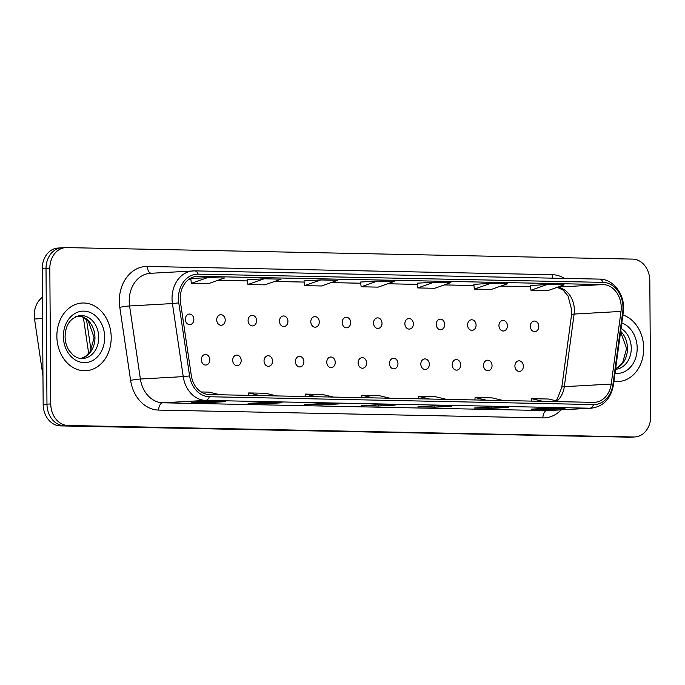 <?xml version="1.0" encoding="UTF-8"?>
<svg xmlns="http://www.w3.org/2000/svg" width="685" height="685" viewBox="0 0 685 685"><rect width="100%" height="100%" fill="white"/><g stroke="black" fill="none" stroke-linecap="round" stroke-linejoin="round"><path stroke-width="1.03" d="M201.33 359.659A5.3 4.238 86.8 0 0 205.868 365.036A5.3 4.238 86.8 0 0 209.815 359.839A5.3 4.238 86.8 0 0 205.277 354.462A5.3 4.238 86.8 0 0 201.33 359.659M232.686 360.301A5.3 4.238 86.8 0 0 237.224 365.679A5.3 4.238 86.8 0 0 241.18 360.473A5.3 4.238 86.8 0 0 236.633 355.095A5.3 4.238 86.8 0 0 232.686 360.301M264.042 360.935A5.3 4.238 86.8 0 0 268.589 366.312A5.3 4.238 86.8 0 0 272.536 361.106A5.3 4.238 86.8 0 0 267.989 355.738A5.3 4.238 86.8 0 0 264.042 360.935M295.398 361.577A5.3 4.238 86.8 0 0 299.944 366.946A5.3 4.238 86.8 0 0 303.892 361.748A5.3 4.238 86.8 0 0 299.354 356.371A5.3 4.238 86.8 0 0 295.398 361.577M326.762 362.211A5.3 4.238 86.8 0 0 331.3 367.588A5.3 4.238 86.8 0 0 335.248 362.382A5.3 4.238 86.8 0 0 330.709 357.005A5.3 4.238 86.8 0 0 326.762 362.211M358.118 362.844A5.3 4.238 86.8 0 0 362.656 368.222A5.3 4.238 86.8 0 0 366.603 363.024A5.3 4.238 86.8 0 0 362.065 357.647A5.3 4.238 86.8 0 0 358.118 362.844M389.474 363.487A5.3 4.238 86.8 0 0 394.012 368.864A5.3 4.238 86.8 0 0 397.968 363.658A5.3 4.238 86.8 0 0 393.421 358.281A5.3 4.238 86.8 0 0 389.474 363.487M420.83 364.12A5.3 4.238 86.8 0 0 425.368 369.498A5.3 4.238 86.8 0 0 429.324 364.292A5.3 4.238 86.8 0 0 424.777 358.923A5.3 4.238 86.8 0 0 420.83 364.12M452.186 364.762A5.3 4.238 86.8 0 0 456.732 370.14A5.3 4.238 86.8 0 0 460.68 364.934A5.3 4.238 86.8 0 0 456.142 359.556A5.3 4.238 86.8 0 0 452.186 364.762M483.541 365.396A5.3 4.238 86.8 0 0 488.088 370.773A5.3 4.238 86.8 0 0 492.035 365.567A5.3 4.238 86.8 0 0 487.497 360.199A5.3 4.238 86.8 0 0 483.541 365.396M514.906 366.038A5.3 4.238 86.8 0 0 519.444 371.407A5.3 4.238 86.8 0 0 523.391 366.21A5.3 4.238 86.8 0 0 518.853 360.832A5.3 4.238 86.8 0 0 514.906 366.038M185.37 319.253A5.3 4.238 86.8 0 0 189.908 324.63A5.3 4.238 86.8 0 0 193.864 319.424A5.3 4.238 86.8 0 0 189.317 314.055A5.3 4.238 86.8 0 0 185.37 319.253M216.725 319.895A5.3 4.238 86.8 0 0 221.272 325.264A5.3 4.238 86.8 0 0 225.219 320.066A5.3 4.238 86.8 0 0 220.673 314.689A5.3 4.238 86.8 0 0 216.725 319.895M248.081 320.529A5.3 4.238 86.8 0 0 252.628 325.906A5.3 4.238 86.8 0 0 256.575 320.7A5.3 4.238 86.8 0 0 252.037 315.323A5.3 4.238 86.8 0 0 248.081 320.529M279.446 321.162A5.3 4.238 86.8 0 0 283.984 326.539A5.3 4.238 86.8 0 0 287.931 321.342A5.3 4.238 86.8 0 0 283.393 315.965A5.3 4.238 86.8 0 0 279.446 321.162M310.802 321.804A5.3 4.238 86.8 0 0 315.34 327.182A5.3 4.238 86.8 0 0 319.287 321.976A5.3 4.238 86.8 0 0 314.749 316.598A5.3 4.238 86.8 0 0 310.802 321.804M342.158 322.438A5.3 4.238 86.8 0 0 346.696 327.815A5.3 4.238 86.8 0 0 350.651 322.609A5.3 4.238 86.8 0 0 346.105 317.241A5.3 4.238 86.8 0 0 342.158 322.438M373.513 323.08A5.3 4.238 86.8 0 0 378.06 328.449A5.3 4.238 86.8 0 0 382.007 323.251A5.3 4.238 86.8 0 0 377.461 317.874A5.3 4.238 86.8 0 0 373.513 323.08M404.869 323.714A5.3 4.238 86.8 0 0 409.416 329.091A5.3 4.238 86.8 0 0 413.363 323.885A5.3 4.238 86.8 0 0 408.825 318.516A5.3 4.238 86.8 0 0 404.869 323.714M436.234 324.356A5.3 4.238 86.8 0 0 440.772 329.725A5.3 4.238 86.8 0 0 444.719 324.527A5.3 4.238 86.8 0 0 440.181 319.15A5.3 4.238 86.8 0 0 436.234 324.356M467.59 324.99A5.3 4.238 86.8 0 0 472.128 330.367A5.3 4.238 86.8 0 0 476.075 325.161A5.3 4.238 86.8 0 0 471.537 319.784A5.3 4.238 86.8 0 0 467.59 324.99M498.945 325.623A5.3 4.238 86.8 0 0 503.484 331.001A5.3 4.238 86.8 0 0 507.431 325.803A5.3 4.238 86.8 0 0 502.893 320.426A5.3 4.238 86.8 0 0 498.945 325.623M530.301 326.265A5.3 4.238 86.8 0 0 534.839 331.643A5.3 4.238 86.8 0 0 538.795 326.437A5.3 4.238 86.8 0 0 534.249 321.059A5.3 4.238 86.8 0 0 530.301 326.265M42.967 375.979A21.192 16.962 -93.2 0 1 42.915 375.62L34.533 318.987A21.192 16.962 -93.2 0 1 34.25 315.305A21.192 16.962 -93.2 0 1 42.419 297.281M56.864 336.326A33.899 27.143 86.8 0 0 85.925 370.722A33.899 27.143 86.8 0 0 111.201 337.431A33.899 27.143 86.8 0 0 82.14 303.027A33.899 27.143 86.8 0 0 56.864 336.326A33.899 27.143 86.8 0 0 85.925 370.722A33.899 27.143 86.8 0 0 111.201 337.431A33.899 27.143 86.8 0 0 82.14 303.027A33.899 27.143 86.8 0 0 56.864 336.326M613.94 381.331A33.899 27.143 86.8 0 0 618.435 381.545A33.899 27.143 86.8 0 0 643.712 348.254A33.899 27.143 86.8 0 0 622.888 314.963A33.899 27.143 86.8 0 1 643.712 348.254A33.899 27.143 86.8 0 1 618.435 381.545A33.899 27.143 86.8 0 1 613.94 381.331M180.206 298.549A22.605 18.101 -93.2 0 1 197.049 276.355A22.605 18.101 -93.2 0 1 198.153 276.329L602.971 284.558A22.605 18.101 -93.2 0 1 620.995 311.427L611.208 384.054A22.605 18.101 -93.2 0 1 594.606 402.335A22.605 18.101 -93.2 0 1 593.501 402.36L209.285 394.551A22.605 18.101 -93.2 0 1 191.312 375.526L180.506 302.479A22.605 18.101 -93.2 0 1 180.206 298.549M178.442 298.514A24.797 19.856 86.8 0 0 178.776 302.821L189.591 375.868A24.797 19.856 86.8 0 0 209.293 396.743L593.51 404.552A24.797 19.856 86.8 0 0 612.938 384.473L622.725 311.846A24.797 19.856 86.8 0 0 602.963 282.366L198.145 274.146A24.797 19.856 86.8 0 0 178.442 298.514M62.857 247.816A21.192 16.962 86.8 0 0 61.821 247.833L58.02 248.047A21.192 16.962 86.8 0 0 42.222 268.863L43.164 404.373A21.192 16.962 86.8 0 0 60.297 425.89L630.114 437.184A21.192 16.962 86.8 0 0 631.15 437.167A21.192 16.962 86.8 0 1 630.114 437.184L64.099 425.676L633.916 436.97A21.192 16.962 86.8 0 0 634.952 436.953A21.192 16.962 86.8 0 0 650.75 416.137L649.808 280.627A21.192 16.962 86.8 0 0 632.675 259.11L66.659 247.602A21.192 16.962 86.8 0 0 65.623 247.627A21.192 16.962 86.8 0 0 49.825 268.434L50.767 403.944A21.192 16.962 86.8 0 0 67.901 425.471L633.916 436.97M43.164 404.373L46.965 404.159A21.192 16.962 86.8 0 0 64.099 425.676A21.192 16.962 86.8 0 1 46.965 404.159L46.023 268.648L46.965 404.159L50.767 403.944M61.821 247.833A21.192 16.962 86.8 0 0 46.023 268.648A21.192 16.962 86.8 0 1 61.821 247.833L65.623 247.627M547.135 284.549L530.943 290.234L547.931 290.586L564.115 284.892L547.135 284.549L530.413 285.499M490.537 283.402L474.345 289.087L491.325 289.43L507.517 283.744L490.537 283.402L473.806 284.343M417.208 283.188L433.93 282.246L417.747 287.94L417.208 283.188M190.798 278.581L207.529 277.648L191.338 283.333L190.798 278.581M247.396 279.737L264.127 278.795L247.936 284.489L247.396 279.737M304.003 280.884L320.734 279.951L304.542 285.636L304.003 280.884M360.601 282.032L377.332 281.098L361.141 286.784L360.601 282.032M508.381 407.395L491.487 408.346L474.499 408.003L491.402 407.053L508.381 407.395A5.651 3.382 -88.8 0 1 508.227 407.404L491.325 407.061M564.979 408.551L548.086 409.493L531.106 409.15L548 408.2L564.979 408.551A5.651 3.382 -88.8 0 1 564.825 408.551L547.923 408.209M338.578 403.944L321.676 404.895L304.697 404.552L321.59 403.602L338.578 403.944A5.651 3.382 -88.8 0 1 338.424 403.953L321.513 403.611M281.972 402.797L265.078 403.748L248.098 403.397L264.992 402.455L281.972 402.797A5.651 3.382 -88.8 0 1 281.818 402.797L264.915 402.455M225.374 401.65L208.471 402.592L191.492 402.249L208.394 401.299L225.374 401.65A5.651 3.382 -88.8 0 1 225.219 401.65L208.317 401.307M451.775 406.248L434.881 407.198L417.901 406.847L434.795 405.905L451.775 406.248A5.651 3.382 -88.8 0 1 451.621 406.248L434.718 405.905M395.176 405.1L378.283 406.042L361.303 405.7L378.197 404.749L395.176 405.1A5.651 3.382 -88.8 0 1 395.022 405.1L378.12 404.758M304.542 285.636L321.522 285.979L337.714 280.293L320.734 279.951M247.936 284.489L264.915 284.832L281.107 279.146L264.127 278.795M191.338 283.333L208.317 283.684L224.509 277.99L207.529 277.648M417.747 287.94L434.727 288.282L450.918 282.597L433.93 282.246M361.141 286.784L378.12 287.135L394.312 281.441L377.332 281.098M378.283 406.042L378.274 404.758M434.881 407.198L434.872 405.914M208.471 402.592L208.463 401.307M265.078 403.748L265.069 402.463M321.676 404.895L321.667 403.611M548.086 409.493L548.077 408.209M491.487 408.346L491.47 407.061M474.345 289.087L473.806 284.335M530.943 290.234L530.413 285.482M389.97 398.225L378.882 395.579L361.903 395.236L361.663 397.651M372.991 397.874L361.903 395.236M333.372 397.069L322.275 394.432L305.296 394.089L305.065 396.495M316.393 396.726L305.296 394.089M276.766 395.921L265.677 393.284L248.698 392.933L248.458 395.348M259.786 395.579L248.698 392.933M220.168 394.774L209.071 392.128L201.116 391.966M446.577 399.372L435.48 396.735L418.501 396.384L418.261 398.798M429.598 399.03L418.501 396.384M503.175 400.519L492.087 397.882L475.099 397.54L474.868 399.946M486.196 400.177L475.099 397.54M559.782 401.675L548.685 399.03L531.706 398.687L531.466 401.102M542.794 401.324L531.706 398.687M626.313 437.398A21.192 16.962 86.8 0 0 627.349 437.373L634.952 436.953M81.198 316.376L75.692 316.684M42.564 318.542L34.533 318.987M620.995 311.427L574.107 314.055A22.605 18.101 86.8 0 0 574.355 310.134A22.605 18.101 86.8 0 0 557.367 287.263M557.068 401.025A22.605 18.101 86.8 0 0 564.32 386.683L574.107 314.055A12.715 1.781 -172.3 0 0 571.555 314.766L571.829 310.433L568.019 295.911L563.121 290.097L557.196 287.323M198.153 276.329L195.953 276.457M561.169 409.87A35.312 28.273 -93.2 0 1 542.897 417.901L158.68 410.092A35.312 28.273 -93.2 0 1 130.604 380.363L119.798 307.317A35.312 28.273 -93.2 0 1 147.378 266.465L552.196 274.694A7.064 4.221 -88.8 0 0 552.778 278.161M552.196 274.694A35.312 28.273 -93.2 0 1 564.44 278.401M593.51 404.552A7.064 4.221 91.2 0 1 589.905 408.209L205.688 400.4A28.248 22.622 -93.2 0 1 183.229 376.622L172.423 303.566A28.248 22.622 -93.2 0 1 172.038 298.66A28.248 22.622 -93.2 0 1 193.101 270.917A28.248 22.622 -93.2 0 1 194.489 270.892A7.064 4.221 91.2 0 1 194.677 270.883A7.064 4.221 91.2 0 1 198.145 274.146M602.963 282.366A7.064 4.221 -88.8 0 0 599.495 279.112L194.677 270.883L150.272 273.315A28.248 22.622 86.8 0 0 129.208 301.058A28.248 22.622 86.8 0 0 129.585 305.964L140.391 379.019A28.248 22.622 86.8 0 0 162.85 402.797L547.075 410.606A28.248 22.622 86.8 0 0 548.454 410.58L591.283 408.183A28.248 22.622 -93.2 0 1 589.905 408.209L547.075 410.606A7.064 4.221 -88.8 0 0 542.897 417.901M178.776 302.821A7.064 0.48 -8.4 0 1 172.423 303.566L129.585 305.964A7.064 0.48 171.6 0 0 119.798 307.317M158.68 410.092A7.064 4.221 -88.8 0 1 162.85 402.797L205.688 400.4A7.064 4.221 -88.8 0 0 209.293 396.743M612.938 384.473A7.064 0.985 7.7 0 1 613.452 384.936L623.247 312.309C625.902 295.997 613.991 278.915 599.495 279.112A7.064 4.221 -88.8 0 0 599.298 279.112M130.604 380.363A7.064 0.48 171.6 0 1 140.391 379.019L183.229 376.622A7.064 0.48 -8.4 0 0 189.591 375.868M622.725 311.846A7.064 0.985 7.7 0 1 623.247 312.309M49.825 268.434L42.222 268.863M67.901 425.471L60.297 425.89M147.378 266.465A7.064 4.221 -88.8 0 0 151.137 273.264M611.208 384.054L564.32 386.683A12.715 1.781 -172.3 0 0 561.769 387.393L571.555 314.766M602.971 284.558L557.89 287.083M500.881 286.073L530.541 286.681L500.915 286.065M444.282 284.926L473.943 285.525L444.317 284.909M387.676 283.77L417.345 284.378L387.71 283.761M360.738 283.213L331.112 282.614M304.131 282.066L274.514 281.458M247.533 280.91L217.907 280.311M188.384 279.728L190.935 279.78L188.401 279.711M86.481 319.458L91.036 350.24M80.847 358.478A21.526 17.236 86.8 0 0 94.95 337.585A21.526 17.236 86.8 0 0 78.458 315.768M82.697 358.512A21.526 17.236 86.8 0 0 98.751 337.371A21.526 17.236 86.8 0 0 80.291 315.528C70.598 317.583 65.529 324.596 65.084 336.566C65.186 341.798 66.496 346.422 69.022 350.446L72.97 355.01C76.138 357.561 79.383 358.726 82.697 358.512M104.677 337.294A25.765 20.627 86.8 0 0 83.853 311.127A25.765 20.627 86.8 0 0 63.38 336.455A25.765 20.627 86.8 0 0 84.212 362.622A25.765 20.627 86.8 0 0 104.677 337.294M615.652 368.633A21.526 17.236 86.8 0 0 627.46 348.4A21.526 17.236 86.8 0 0 620.687 331.292M615.558 369.309A21.526 17.236 86.8 0 0 631.262 348.194A21.526 17.236 86.8 0 0 621.072 328.44M615.019 373.325A25.765 20.627 86.8 0 0 637.187 348.117A25.765 20.627 86.8 0 0 621.809 322.969M591.283 408.183C603.468 406.522 610.857 398.773 613.452 384.936M555.895 400.751L557.265 399.098L561.769 387.393M360.738 283.23L331.078 282.622M304.14 282.074L274.471 281.475M247.533 280.927L217.873 280.319M88.707 353.571L83.339 317.292M78.398 315.776L83.356 317.301L88.511 321.539L94.11 337.679L90.197 351.619L85.539 356.405L80.796 358.469M620.61 331.882L626.621 348.502L622.708 362.442L618.05 367.228L615.669 368.539"/></g></svg>
